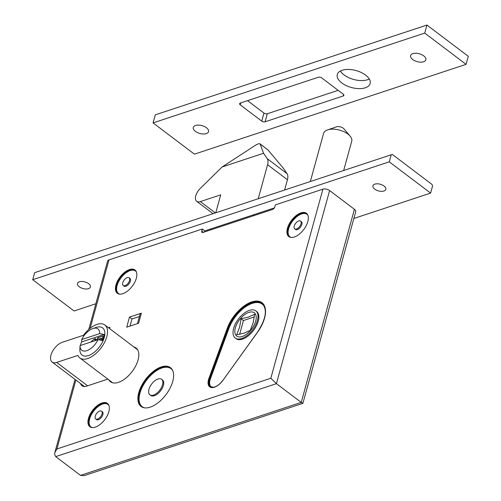 <?xml version="1.0" encoding="UTF-8"?>
<svg xmlns="http://www.w3.org/2000/svg" width="501" height="501" viewBox="0 0 501 501"><rect width="100%" height="100%" fill="white"/><g stroke="black" fill="none" stroke-linecap="round" stroke-linejoin="round"><path stroke-width="0.75" d="M137.449 323.615L139.992 314.377A4.866 2.505 15.4 0 1 141.376 313.169L129.49 317.102L131.97 318.974L130.016 326.07M274.354 207.909L204.846 230.892L204.558 231.944M111.397 381.818A21.174 11.097 -52.9 0 0 111.873 382.526M137.168 349.078A21.174 11.097 -52.9 0 0 136.347 348.809M83.078 385.469A12.168 6.375 -52.9 0 0 83.448 386.446M254.333 316.926L243.43 320.527L239.641 334.292M139.403 316.519L131.97 318.974M108.448 327.717L109.876 327.241L109.525 328.531M141.376 313.169L138.608 323.226L126.722 327.159L129.49 317.102M244.137 333.127L236.66 334.85L239.559 327.322L241.094 318.761L248.571 317.033L254.677 314.271L253.143 322.832L250.243 330.359L244.137 333.127M243.43 320.527L241.094 318.761M241.645 338.532A17.04 8.93 -52.9 0 0 255.554 325.218A17.04 8.93 -52.9 0 0 255.798 310.864A17.04 8.93 -52.9 0 0 249.404 310.37A17.04 8.93 -52.9 0 0 235.501 323.684A17.04 8.93 -52.9 0 0 235.251 338.043A17.04 8.93 -52.9 0 0 241.645 338.532M255.798 310.864L256.631 311.484A17.04 8.93 127.1 0 1 253.475 330.46A17.04 8.93 127.1 0 1 236.077 338.67L235.251 338.043M242.202 336.522A14.604 7.653 -52.9 0 0 255.71 321.085A14.604 7.653 -52.9 0 0 248.853 312.386A14.604 7.653 -52.9 0 0 235.338 327.823A14.604 7.653 -52.9 0 0 242.202 336.522M322.913 189.165L270.834 378.255L276.427 383.653L329.62 190.543A4.866 2.505 15.4 0 0 322.913 189.165L275.375 204.878L274.824 206.888A2.436 1.278 127.1 0 1 272.569 209.462L202.955 232.477A2.436 1.278 127.1 0 1 202.041 232.408A2.436 1.278 127.1 0 1 201.815 231.024L202.366 229.013L108.986 259.881A4.866 2.505 15.4 0 0 107.596 261.09L88.771 329.451M107.821 379.119L86.554 386.146A12.168 6.375 127.1 0 1 81.982 385.801A12.168 6.375 127.1 0 1 80.598 383.597M133.867 346.936A21.174 11.097 127.1 0 1 136.053 347.97A21.174 11.097 127.1 0 1 132.132 371.554A21.174 11.097 127.1 0 1 110.508 381.756A21.174 11.097 127.1 0 1 108.917 379.94M161.291 366.926A24.342 12.757 127.1 0 1 170.434 367.628A24.342 12.757 127.1 0 1 165.925 394.732A24.342 12.757 127.1 0 1 141.075 406.461A24.342 12.757 127.1 0 1 141.426 385.945A24.342 12.757 127.1 0 1 161.291 366.926M300.951 212.881A14.604 7.653 127.1 0 1 306.43 213.301A14.604 7.653 127.1 0 1 303.731 229.564A14.604 7.653 127.1 0 1 288.82 236.597A14.604 7.653 127.1 0 1 289.033 224.291A14.604 7.653 127.1 0 1 300.951 212.881M101.972 402.992A14.604 7.653 127.1 0 1 107.458 403.411A14.604 7.653 127.1 0 1 104.753 419.675A14.604 7.653 127.1 0 1 89.842 426.708A14.604 7.653 127.1 0 1 90.055 414.402A14.604 7.653 127.1 0 1 101.972 402.992M129.465 269.569A14.604 7.653 127.1 0 1 134.951 269.989A14.604 7.653 127.1 0 1 132.245 286.253A14.604 7.653 127.1 0 1 117.334 293.292A14.604 7.653 127.1 0 1 117.547 280.98A14.604 7.653 127.1 0 1 129.465 269.569M298.734 220.928A4.866 2.549 -52.9 0 0 294.763 224.73A4.866 2.549 -52.9 0 0 294.688 228.832A4.866 2.549 -52.9 0 0 299.661 226.49A4.866 2.549 -52.9 0 0 300.562 221.066A4.866 2.549 -52.9 0 0 298.734 220.928M300.562 221.066L301.389 221.692A4.866 2.549 127.1 0 1 300.487 227.116A4.866 2.549 127.1 0 1 295.515 229.458L294.688 228.832M99.762 411.039A4.866 2.549 -52.9 0 0 95.785 414.841A4.866 2.549 -52.9 0 0 95.716 418.942A4.866 2.549 -52.9 0 0 100.682 416.6A4.866 2.549 -52.9 0 0 101.584 411.177A4.866 2.549 -52.9 0 0 99.762 411.039M101.584 411.177L102.411 411.803A4.866 2.549 127.1 0 1 101.515 417.227A4.866 2.549 127.1 0 1 96.543 419.569L95.716 418.942M127.248 277.617A4.866 2.549 -52.9 0 0 123.277 281.418A4.866 2.549 -52.9 0 0 123.208 285.52A4.866 2.549 -52.9 0 0 128.175 283.178A4.866 2.549 -52.9 0 0 129.076 277.754A4.866 2.549 -52.9 0 0 127.248 277.617M129.076 277.754L129.903 278.381A4.866 2.549 127.1 0 1 129.001 283.804A4.866 2.549 127.1 0 1 124.035 286.146L123.208 285.52M157.972 378.994A9.738 5.104 -52.9 0 0 150.024 386.603A9.738 5.104 -52.9 0 0 149.88 394.807A9.738 5.104 -52.9 0 0 159.825 390.116A9.738 5.104 -52.9 0 0 161.623 379.276A9.738 5.104 -52.9 0 0 157.972 378.994M161.623 379.276L162.449 379.902A9.738 5.104 127.1 0 1 160.652 390.742A9.738 5.104 127.1 0 1 150.707 395.433L149.88 394.807M392.308 154.421L34.65 272.663L392.308 154.421L432 184.424L432.551 186.053L430.609 193.098L389.264 161.842L32.715 279.708L74.054 310.964L95.848 303.763M284.606 190.023L287.436 179.734A12.168 6.375 127.1 0 0 287.06 173.653L283.397 168.273L267.979 149.943L260.107 143.875L263.557 153.268L222.106 166.971L254.984 145.566C257.508 143.987 259.211 143.43 260.107 143.875M263.557 153.268L267.215 158.654A12.168 6.375 127.1 0 1 267.59 164.735L258.222 198.74M215.774 212.775L220.709 194.858L200.337 201.596A9.738 5.104 127.1 0 1 196.68 201.314A9.738 5.104 127.1 0 1 200.231 188.482L222.106 166.971M253.832 214.697L253.537 215.756M211.09 229.79L211.384 228.732M204.846 230.892L202.366 229.013M32.715 279.708L34.65 272.663M310.338 181.519L323.565 133.491A14.604 7.521 15.4 0 1 327.591 129.916A14.604 7.521 15.4 0 1 327.723 129.865A14.604 7.521 15.4 0 1 350.099 136.115A14.604 7.521 15.4 0 1 351.727 141.251L343.667 170.497M350.099 136.115L344.012 128.907A4.866 2.505 -164.6 0 0 336.553 126.822A4.866 2.505 -164.6 0 0 336.509 126.841L327.591 129.916M329.62 190.543L354.426 209.293A4.866 2.505 15.4 0 1 355.723 211.71L302.892 403.33L84.118 475.649L80.511 475.374L55.705 456.624L54.628 454.376L54.834 452.641L56.901 448.977L75.889 380.034M55.705 456.624L276.427 383.653L301.233 402.409L80.511 475.374M302.892 403.33L301.233 402.409L354.426 209.293M383.923 191.006A6.695 3.444 15.4 0 1 376.426 190.142A6.695 3.444 15.4 0 1 372.919 185.79A6.695 3.444 15.4 0 1 380.29 184.249A6.695 3.444 15.4 0 1 385.826 189.347A6.695 3.444 15.4 0 1 383.923 191.006M88.495 288.67A6.695 3.444 15.4 0 1 80.999 287.806A6.695 3.444 15.4 0 1 77.492 283.453A6.695 3.444 15.4 0 1 84.863 281.906A6.695 3.444 15.4 0 1 90.399 287.01A6.695 3.444 15.4 0 1 88.495 288.67M353.863 218.467L430.609 193.098M389.264 161.842L391.206 154.796M90.775 342.058L94.501 338.814L95.516 338.745L96.305 339.728L97.175 339.44L97.626 337.806L103.018 336.027L101.985 339.759L100.889 340.123L101.152 338.25L102.185 339.039M101.152 338.25L99.993 338.638L99.436 339.935M94.113 339.096L95.816 340.386M94.501 338.814L96.349 340.21M95.077 338.626L95.941 339.277M96.305 339.728L96.762 340.079M97.175 339.44L97.632 339.791M97.626 337.806L99.774 339.434M99.686 333.622L104.114 334.493A16.552 8.674 127.1 0 1 102.454 340.53L98.027 339.659L80.06 345.596L79.872 348.89A17.04 8.93 127.1 0 0 90.575 354.683A17.04 8.93 127.1 0 0 104.527 336.359A17.04 8.93 127.1 0 0 96.236 327.403A17.04 8.93 127.1 0 0 96.073 327.46L92.798 328.587A13.389 7.014 127.1 0 1 92.923 328.543A13.389 7.014 127.1 0 1 99.686 333.622L81.719 339.565A13.389 7.014 127.1 0 1 92.798 328.587M80.36 345.496A16.552 8.674 127.1 0 1 81.594 341.939L81.719 339.565M81.594 341.939L104.114 334.493M98.027 339.659A13.389 7.014 127.1 0 1 86.823 350.675A13.389 7.014 127.1 0 1 80.06 345.596M104.834 324.98A20.691 10.84 -52.9 0 1 101.002 348.026A20.691 10.84 -52.9 0 1 79.878 357.99A20.691 10.84 -52.9 0 1 77.912 355.403L56.688 362.417A12.168 6.375 127.1 0 1 52.123 362.066A12.168 6.375 127.1 0 1 52.298 351.808A12.168 6.375 127.1 0 1 62.23 342.302L83.454 335.288A20.691 10.84 -52.9 0 1 104.834 324.98L137.643 349.786M261.741 121.117A2.436 1.252 -164.6 0 0 265.092 121.806L267.309 113.758A2.436 1.252 15.4 0 1 263.958 113.069L261.741 121.117L240.242 104.866L240.787 102.887M247.538 100.657L263.958 113.069M343.605 94.507L343.198 95.985A2.436 1.252 -164.6 0 0 343.886 95.384A2.436 1.252 -164.6 0 0 343.241 94.175L321.742 77.924A2.436 1.252 -164.6 0 0 318.392 77.235L240.286 103.049A2.436 1.252 -164.6 0 0 239.597 103.657A2.436 1.252 -164.6 0 0 240.242 104.866M343.198 95.985L265.092 121.806M267.309 113.758L338.162 90.337M365.292 87.788A17.04 8.774 15.4 0 1 346.204 85.577A17.04 8.774 15.4 0 1 337.286 74.511A17.04 8.774 15.4 0 1 356.042 70.572A17.04 8.774 15.4 0 1 370.139 83.561A17.04 8.774 15.4 0 1 365.292 87.788M340.373 71.029A17.04 8.774 -164.6 0 0 367.509 79.74A17.04 8.774 -164.6 0 0 369.275 78.989M195.534 125.482A7.91 4.071 15.4 0 1 204.395 126.509A7.91 4.071 15.4 0 1 208.535 131.65A7.91 4.071 15.4 0 1 199.824 133.473A7.91 4.071 15.4 0 1 193.28 127.448A7.91 4.071 15.4 0 1 195.534 125.482M412.855 53.638A7.91 4.071 15.4 0 1 421.717 54.665A7.91 4.071 15.4 0 1 425.856 59.807A7.91 4.071 15.4 0 1 417.151 61.629A7.91 4.071 15.4 0 1 410.607 55.605A7.91 4.071 15.4 0 1 412.855 53.638M426.946 25.05L155.285 114.854L153.068 122.902L424.729 33.097L426.946 25.05L468.285 56.306L466.068 64.353L194.413 154.158L153.068 122.902M424.729 33.097L466.068 64.353M212.831 387.354A11.686 6.125 127.1 0 1 210.401 378.862L209.75 378.675A12.168 6.375 -52.9 0 0 210.414 386.753M210.401 378.862L228.882 328.449L228.231 328.261L209.75 378.675L208.93 378.361A12.657 6.632 -52.9 0 0 211.51 387.555A12.657 6.632 -52.9 0 0 222.97 380.278L257.639 332.094M262.086 303.406A26.772 14.028 -52.9 0 0 228.231 328.261L228.061 328.136A26.772 14.028 127.1 0 1 244.206 306.725A26.772 14.028 127.1 0 1 262.004 303.343C267.584 309.167 266.112 318.73 257.589 332.044L222.97 380.278M228.882 328.449A26.29 13.777 127.1 0 1 247.889 305.366A26.29 13.777 127.1 0 1 264.904 307.902M222.958 380.297L222.907 380.246C220.014 384.092 216.977 386.415 213.808 387.217L210.332 386.697A12.168 6.375 127.1 0 1 209.587 378.549L228.061 328.136L227.41 327.948L208.93 378.361M257.652 332.075A27.261 14.285 -52.9 0 0 258.084 301.157A27.261 14.285 -52.9 0 0 227.41 327.948M90.136 328.305L108.986 259.881M270.834 378.255L56.901 448.977M291.144 237.455A14.116 7.396 127.1 0 1 289.616 226.039A14.116 7.396 127.1 0 1 301.665 213.908A14.116 7.396 127.1 0 1 307.89 215.305M306.675 213.495A14.604 7.653 -52.9 0 0 301.445 213.257A14.604 7.653 -52.9 0 0 289.659 224.41A14.604 7.653 -52.9 0 0 289.071 236.779M92.165 427.566A14.116 7.396 127.1 0 1 90.643 416.149A14.116 7.396 127.1 0 1 102.692 404.019A14.116 7.396 127.1 0 1 108.917 405.415M107.696 403.606A14.604 7.653 -52.9 0 0 102.473 403.368A14.604 7.653 -52.9 0 0 90.681 414.521A14.604 7.653 -52.9 0 0 90.099 426.89M119.658 294.143A14.116 7.396 127.1 0 1 118.136 282.727A14.116 7.396 127.1 0 1 130.185 270.596A14.116 7.396 127.1 0 1 136.404 271.993M135.189 270.189A14.604 7.653 -52.9 0 0 129.959 269.945A14.604 7.653 -52.9 0 0 118.173 281.105A14.604 7.653 -52.9 0 0 117.591 293.467M144.57 407.845A23.854 12.5 127.1 0 1 141.526 388.726A23.854 12.5 127.1 0 1 162.011 367.953A23.854 12.5 127.1 0 1 172.72 370.615M170.678 367.822A24.342 12.757 -52.9 0 0 161.792 367.302A24.342 12.757 -52.9 0 0 142.052 386.064A24.342 12.757 -52.9 0 0 141.326 406.643M267.979 149.943L260.301 144.138M287.06 173.653L267.215 158.654M215.324 212.925L200.337 201.596M287.436 179.734L267.59 164.735M203.494 232.295L201.815 231.024M56.688 362.417L87.612 385.795M213.038 213.683L196.68 201.314M54.834 452.641L75.018 379.376M79.878 357.99L112.687 382.795M52.123 362.066L84.481 386.534"/></g></svg>
